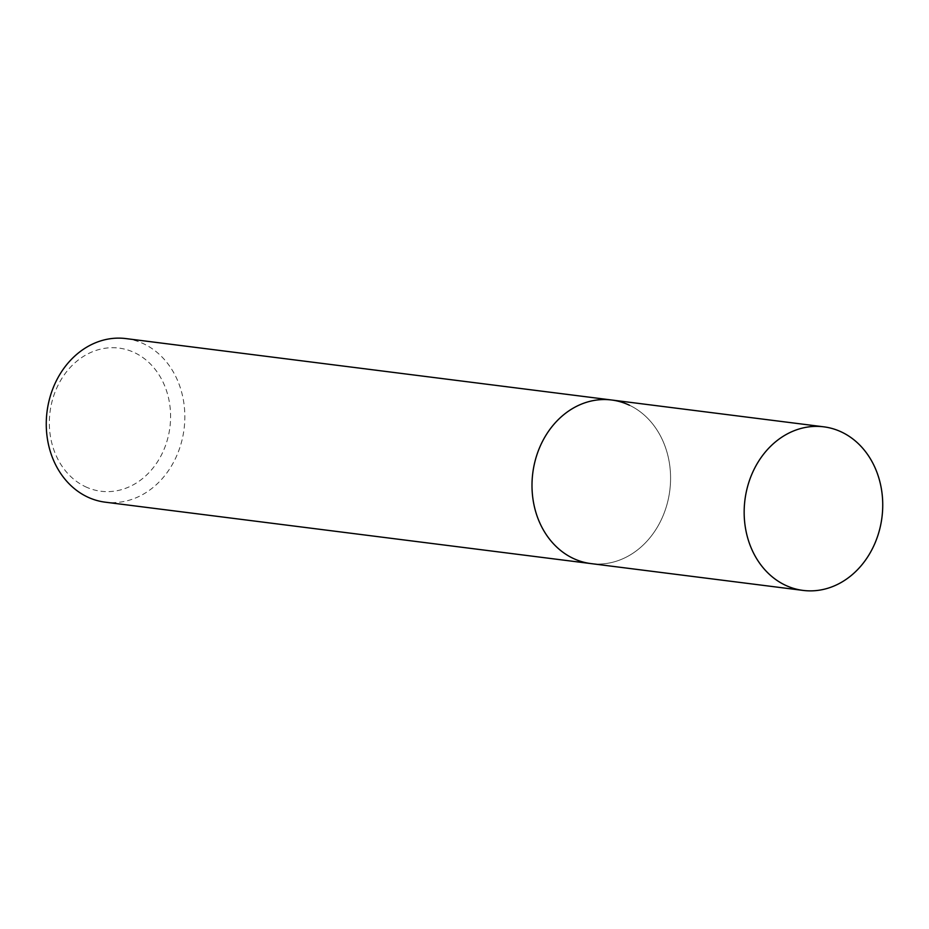 <?xml version="1.0" encoding="UTF-8"?>
<svg xmlns="http://www.w3.org/2000/svg" width="929" height="929" viewBox="0 0 929 929"><rect width="100%" height="100%" fill="white"/><g stroke="black" fill="none" stroke-linecap="round" stroke-linejoin="round"><path stroke-width="0.7" stroke-dasharray="4.64 3.48" d="M125.891 338.586A82.437 69.06 -82.8 0 1 143.716 343.823A82.437 69.06 -82.8 0 1 182.061 439.916A82.437 69.06 -82.8 0 1 105.209 502.171M629.456 405.241A82.437 69.06 97.2 0 1 667.8 501.346A82.437 69.06 97.2 0 1 590.949 563.589A82.437 69.06 97.2 0 0 667.8 501.346A82.437 69.06 97.2 0 0 629.456 405.241A82.437 69.06 97.2 0 0 611.63 400.004M85.317 486.657A72.137 60.431 97.2 0 0 165.362 445.978A72.137 60.431 97.2 0 0 134.612 352.683A72.137 60.431 97.2 0 0 54.567 393.362A72.137 60.431 97.2 0 0 85.317 486.657"/><path stroke-width="1.39" d="M629.456 405.241A82.437 69.06 97.2 0 0 611.63 400.004A82.437 69.06 97.2 0 0 534.779 462.247A82.437 69.06 97.2 0 0 573.123 558.352A82.437 69.06 97.2 0 0 590.949 563.589L105.209 502.171A82.437 69.06 -82.8 0 1 87.384 496.934A82.437 69.06 -82.8 0 1 49.04 400.829A82.437 69.06 -82.8 0 1 125.891 338.586L611.63 400.004A82.437 69.06 97.2 0 0 534.779 462.247A82.437 69.06 97.2 0 0 573.123 558.352A82.437 69.06 97.2 0 0 590.949 563.589L803.109 590.414A82.437 69.06 -82.8 0 1 785.284 585.177A82.437 69.06 -82.8 0 1 746.939 489.084A82.437 69.06 -82.8 0 1 823.791 426.829A82.437 69.06 -82.8 0 1 841.616 432.066A82.437 69.06 -82.8 0 1 879.96 528.171A82.437 69.06 -82.8 0 1 803.109 590.414M611.63 400.004L823.791 426.829"/></g></svg>
